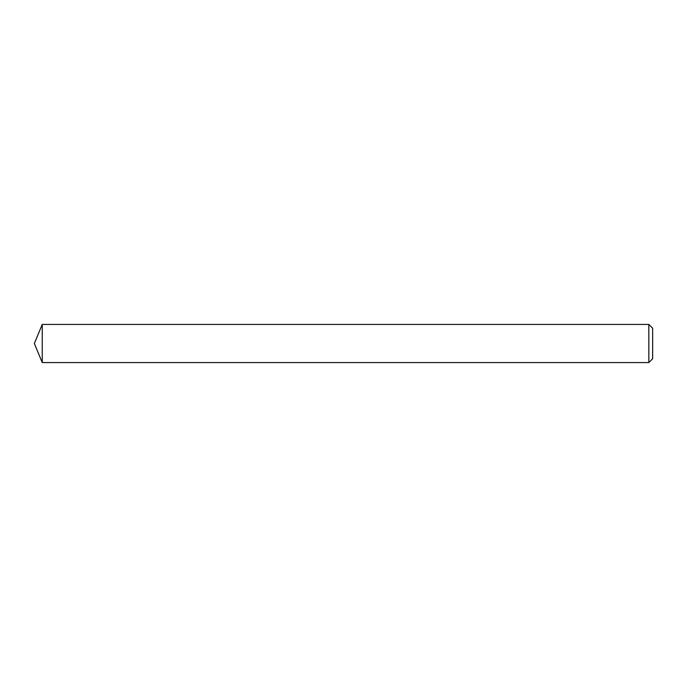 <?xml version="1.0" encoding="UTF-8"?>
<svg xmlns="http://www.w3.org/2000/svg" width="687" height="687" viewBox="0 0 687 687"><rect width="100%" height="100%" fill="white"/><g stroke="black" fill="none" stroke-linecap="round" stroke-linejoin="round"><path stroke-width="0.52" stroke-dasharray="3.44 2.58" d="M652.65 358.76L652.65 328.24M42.251 362.573L42.251 324.427M648.837 324.427L648.837 362.573"/><path stroke-width="1.03" d="M652.65 328.24L652.65 358.76L648.837 362.573L648.837 324.427L652.65 328.24M42.251 362.573L34.35 343.5L42.251 324.427L42.251 362.573L648.837 362.573M42.251 324.427L648.837 324.427"/></g></svg>

